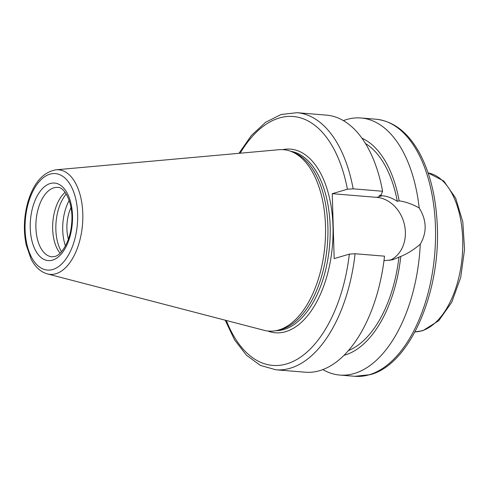 <?xml version="1.0" encoding="UTF-8"?>
<svg xmlns="http://www.w3.org/2000/svg" width="489" height="489" viewBox="0 0 489 489"><rect width="100%" height="100%" fill="white"/><g stroke="black" fill="none" stroke-linecap="round" stroke-linejoin="round"><path stroke-width="0.73" d="M68.381 239.176A28.325 15.281 94.7 0 1 70.991 207.519M343.406 120.612A128.98 69.572 94.7 0 1 361.023 117.983A128.98 69.572 94.7 0 1 419.201 207.984C426.763 220.294 427.117 232.367 420.277 244.194A128.98 69.572 94.7 0 1 339.8 375.063A128.98 69.572 94.7 0 1 322.85 369.58M361.909 138.149A110.936 59.841 94.7 0 1 399.152 200.826C406.004 201.884 412.685 204.274 419.201 207.984M365.466 143.503A107.684 58.087 94.7 0 1 397.325 201.364L399.152 200.826M238.944 153.32L251.45 135.422L265.661 122.256L281.077 114.493L297.006 112.696L326.45 115.129A128.98 69.572 94.7 0 1 382.594 191.254L381.096 194.977L379.244 195.521L382.166 195.765C387.202 196.181 392.251 198.051 397.325 201.364M389.776 260.423A32.959 27.17 73.6 0 0 404.574 225.343A32.959 27.17 73.6 0 0 376.744 197.36L332.251 193.687L347.41 189.219L353.15 188.827L382.594 191.254M420.277 244.194C414.03 249.555 407.539 253.638 400.803 256.444L392.716 259.757L383.975 260.668M355.075 253.736A128.98 69.572 94.7 0 1 275.784 369.776L305.228 372.208A128.98 69.572 94.7 0 0 384.519 256.169L355.075 253.736L349.335 254.133L334.176 258.602L332.251 193.687M400.803 256.444A110.936 59.841 94.7 0 1 343.981 355.314M55.972 169.805L278.974 149.713A91.003 49.089 94.7 0 1 291.86 151.737A91.003 49.089 94.7 0 1 325.008 244.427A91.003 49.089 94.7 0 1 277.11 330.43A91.003 49.089 94.7 0 1 264.066 330.307L47.378 273.913A52.457 28.295 94.7 0 0 55.844 273.736A52.457 28.295 94.7 0 0 82.837 216.59A52.457 28.295 94.7 0 0 55.972 169.805C42.916 172.207 33.533 183.033 27.83 202.281C23.869 216.719 23.331 230.955 26.217 244.989L31.064 258.95C35.098 266.927 40.538 271.915 47.378 273.913M291.86 151.737L294.586 152.868A90.08 48.588 94.7 0 1 327.398 244.622A90.08 48.588 94.7 0 1 279.983 329.751L277.11 330.43M398.975 256.982A107.684 58.087 94.7 0 1 348.37 350.613M65.434 245.918A36.033 19.438 94.7 0 1 62.726 230.154A36.033 19.438 94.7 0 1 69.194 200.386M61.504 251.713A36.033 19.438 94.7 0 1 55.856 229.585A36.033 19.438 94.7 0 1 66.266 194.023M60.086 253.198A34.805 18.771 94.7 0 1 52.671 229.072A34.805 18.771 94.7 0 1 65.11 192.33M421.695 330.833A79.841 43.069 94.7 0 1 414.99 331.866L422.734 330.729L438.712 320.747L451.775 302.196L460.717 277.434L464.55 249.5L462.814 221.914L455.669 198.137L443.774 181.016L428.107 172.917A79.841 43.069 94.7 0 1 462.661 249.604A79.841 43.069 94.7 0 1 421.695 330.833M361.023 117.983L376.035 119.224A128.98 69.572 94.7 0 1 435.485 240.264A128.98 69.572 94.7 0 1 369.195 374.763A128.98 69.572 94.7 0 1 354.812 376.304L339.8 375.063M297.006 112.696A128.98 69.572 94.7 0 1 353.15 188.827M240.148 153.21A124.884 67.366 94.7 0 1 347.41 189.219M376.744 197.36L382.166 195.765M52.781 269.5A48.411 26.113 94.7 0 1 27.897 204.714A48.411 26.113 94.7 0 1 73.429 191.291A48.411 26.113 94.7 0 1 52.781 269.5M290.747 151.297A90.08 48.588 94.7 0 1 330.112 237.52A90.08 48.588 94.7 0 1 283.877 329.513A90.08 48.588 94.7 0 1 275.937 330.674M282.673 149.634A92.128 49.695 94.7 0 1 333.04 228.394A92.128 49.695 94.7 0 1 285.655 331.67A92.128 49.695 94.7 0 1 267.703 330.992M349.335 254.133A124.884 67.366 94.7 0 1 295.509 360.222A124.884 67.366 94.7 0 1 226.34 320.491M35.905 227.691A34.805 18.771 94.7 0 1 57.665 187.434C64.835 186.627 74.01 204.506 71.559 224.372C70.337 240.82 61.59 255.16 54.786 256.493L51.944 256.804A34.805 18.771 94.7 0 1 35.905 227.691M52.506 260.136A38.9 20.984 94.7 0 1 32.506 208.076A38.9 20.984 94.7 0 1 69.096 197.293A38.9 20.984 94.7 0 1 52.506 260.136M225.166 320.185L234.567 339.892L246.432 355.21L260.368 365.393L275.784 369.776M376.035 119.224C393.841 121.223 408.425 132.66 419.782 153.534C429.617 172.11 435.369 194.585 437.038 220.973C441.983 289.506 410.772 364.238 370.234 374.66L354.812 376.304"/></g></svg>
